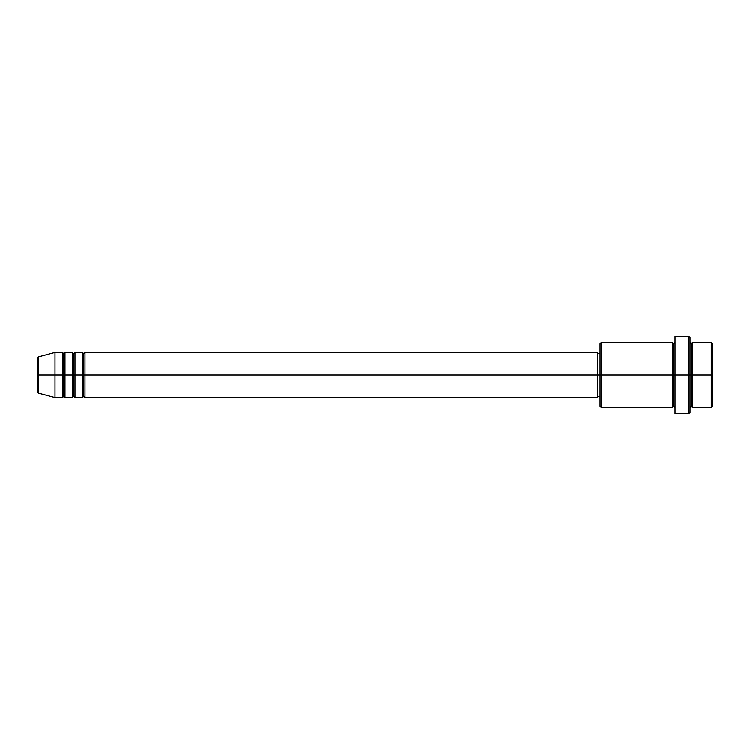 <?xml version="1.0" encoding="UTF-8"?>
<svg xmlns="http://www.w3.org/2000/svg" width="750" height="750" viewBox="0 0 750 750"><rect width="100%" height="100%" fill="white"/><g stroke="black" fill="none" stroke-linecap="round" stroke-linejoin="round"><path stroke-width="1.12" d="M37.5 375L37.5 391.856L37.5 375L38.428 375L38.428 393.056L38.428 375L37.5 375L37.5 358.144L37.5 375M690 342.497L691.247 343.753L692.503 342.497L692.503 375L711.253 375L711.253 407.503L711.253 375L712.5 375L712.5 343.753L712.5 406.247L712.5 375L692.503 375L692.503 342.497L692.503 375L690 375L690 412.5L690 375L673.753 375L673.753 343.753L673.753 375L601.247 375L601.247 407.503L601.247 375L597.497 375L597.497 397.5L597.497 375L85.003 375L85.003 352.5L85.003 375L83.747 375L83.747 353.747L83.747 375L82.5 375L82.5 352.5L82.5 375L75 375L75 352.5L75 375L73.753 375L73.753 353.747L73.753 375L72.497 375L72.497 352.5L72.497 375L64.997 375L64.997 352.5L64.997 375L63.75 375L63.75 353.747L63.75 375L62.503 375L62.503 352.5L62.503 375L38.428 375L38.428 393.056L37.5 391.856M85.003 397.5L83.747 396.253L82.5 397.5L82.5 375L83.747 375L83.747 353.747L83.747 396.253L83.747 375L83.747 396.253L83.747 375L85.003 375L85.003 397.5L597.497 397.5M75 397.5L73.753 396.253L72.497 397.5L72.497 375L73.753 375L73.753 353.747L73.753 396.253L73.753 375L73.753 396.253L73.753 375L75 375L75 397.5L82.5 397.5M64.997 397.5L63.75 396.253L62.503 397.5L62.503 375L63.75 375L63.75 353.747L63.75 396.253L63.75 375L63.75 396.253L63.75 375L64.997 375L64.997 397.5L72.497 397.5M62.503 352.5L55.003 352.5L38.428 356.944L38.428 375L55.003 375L55.003 352.5L55.003 397.5L55.003 375L62.503 375L62.503 352.5L63.75 353.747L64.997 352.5L64.997 375L72.497 375L72.497 352.5L73.753 353.747L75 352.5L75 375L82.5 375L82.5 352.5L83.747 353.747L85.003 352.5L85.003 375L597.497 375L597.497 352.5L597.497 375L600 375L600 406.247L600 343.753L600 375L672.497 375L672.497 342.497L672.497 375L672.497 342.497L601.247 342.497L601.247 375L601.247 342.497L600 343.753M675 413.006L675 336.253L675 375L688.753 375L688.753 413.747L688.753 336.253L688.753 375L691.247 375L691.247 343.753L691.247 406.247L691.247 375L691.247 406.247L691.247 375L692.503 375L692.503 407.503L711.253 407.503L712.5 406.247M675 407.503L673.753 406.247L672.497 407.503L672.497 375L673.753 375L673.753 406.247L673.753 343.753L673.753 406.247L673.753 375L675 375L675 413.747L688.753 413.747L690 412.5M711.253 375L711.253 342.497L711.253 375M690 337.5L690 375L690 337.5L688.753 336.253L675 336.253M672.497 375L672.497 407.503L672.497 375M692.503 375L692.503 407.503L692.503 375M62.503 375L62.503 397.5L62.503 375M64.997 375L64.997 397.5L64.997 375M72.497 375L72.497 397.5L72.497 375M75 375L75 397.5L75 375M82.5 375L82.5 397.5L82.5 375M85.003 375L85.003 397.5L85.003 375M38.428 375L38.428 356.944L38.428 375M672.497 407.503L601.247 407.503L600 406.247M675 342.497L673.753 343.753L672.497 342.497M600 396.253L597.497 396.253M62.503 397.5L55.003 397.5L38.428 393.056M72.497 352.5L64.997 352.5M712.5 343.753L711.253 342.497L692.503 342.497M600 353.747L597.497 353.747M597.497 352.5L85.003 352.5M82.5 352.5L75 352.5M692.503 407.503L691.247 406.247L690 407.503M38.428 356.944L37.5 358.144"/></g></svg>
